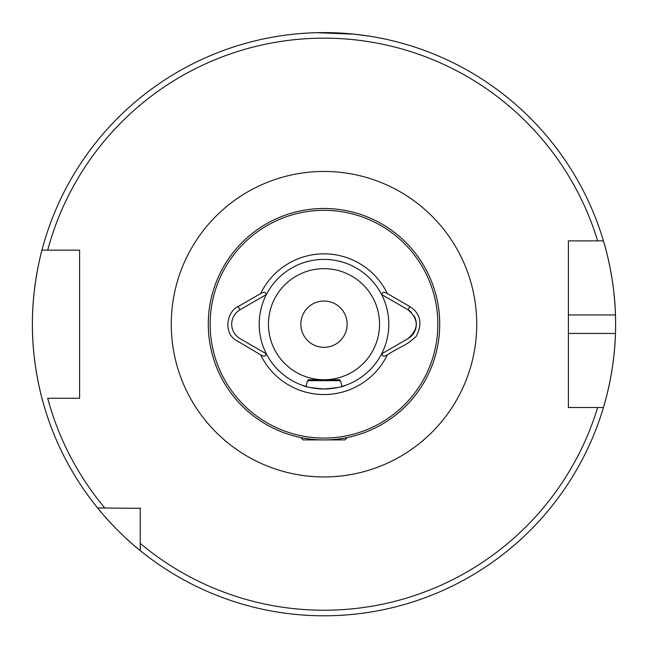 <?xml version="1.0" encoding="UTF-8"?>
<svg xmlns="http://www.w3.org/2000/svg" width="648" height="648" viewBox="0 0 648 648"><rect width="100%" height="100%" fill="white"/><g stroke="black" fill="none" stroke-linecap="round" stroke-linejoin="round"><path stroke-width="0.97" d="M266.369 353.857L266.393 353.873A64.8 64.8 0 0 1 266.393 294.524L239.995 309.768C234.649 313.089 231.871 317.901 231.66 324.203C231.863 330.48 234.641 335.291 239.995 338.629L266.393 353.873A64.8 64.8 0 0 0 324 389.002C311.34 387.877 304.398 386.735 303.175 385.56M349.029 437.173L347.028 437.603M347.142 437.603L344.825 439.911L303.175 439.911L300.858 437.578L298.971 437.173M340.451 380.668L339.52 379.744L308.48 379.744L307.549 380.668L340.451 380.668L341.998 386.451L344.825 385.56C343.594 386.735 336.652 387.877 324 389.002A64.8 64.8 0 0 0 381.607 294.524A64.8 64.8 0 0 0 266.393 294.524L266.369 294.54M303.572 385.698L306.002 386.451L307.549 380.668M324 438.064A113.862 113.862 0 0 0 437.862 324.203A113.862 113.862 0 0 0 324 210.333A113.862 113.862 0 0 0 210.138 324.203A113.862 113.862 0 0 0 324 438.064M324 439.911A115.717 115.717 0 0 0 439.717 324.203A115.717 115.717 0 0 0 324 208.486A115.717 115.717 0 0 0 208.283 324.203A115.717 115.717 0 0 0 324 439.911M316.605 32.692L354.035 34.15L369.392 36.15M604.511 403.858A291.6 291.6 0 0 1 603.442 407.511C603.207 408.281 614.507 373.361 615.454 333.453A291.6 291.6 0 0 1 604.835 402.683M603.442 407.511L597.642 407.511A286.043 286.043 0 0 1 140.243 543.413L140.243 550.614A291.6 291.6 0 0 1 32.4 324.203C32.092 284.415 42.177 249.318 41.958 250.144A291.6 291.6 0 0 1 603.442 240.886L568.385 240.886L568.385 407.511L603.442 407.511A291.6 291.6 0 0 1 140.243 550.614C116.373 531.66 97.354 507.757 97.581 507.951L140.243 508.332M347.142 324.203A23.142 23.142 0 0 0 324 301.053A23.142 23.142 0 0 0 300.858 324.203A23.142 23.142 0 0 0 324 347.344A23.142 23.142 0 0 0 347.142 324.203M41.958 398.253C42.193 399.144 32.076 363.901 32.4 324.203A291.6 291.6 0 0 1 41.958 250.144L79.615 250.144L79.615 398.253L47.709 398.253A286.043 286.043 0 0 0 104.782 507.951L97.581 507.951L104.782 507.951M568.385 394.648L568.385 333.453L615.454 333.453A291.6 291.6 0 0 0 615.454 314.944C614.523 275.189 603.223 240.108 603.442 240.886L597.642 240.886A286.043 286.043 0 0 0 47.709 250.144L41.958 250.144A291.6 291.6 0 0 0 32.4 324.203M265.891 294.816C265.939 291.948 264.206 291.527 260.674 293.552L238.14 306.561C227.618 310.927 223.179 331.007 234.673 339.374L260.674 354.853C264.198 356.87 265.939 356.449 265.891 353.581L239.995 338.629M414.104 315.868A16.662 16.662 0 0 1 408.005 338.629L382.109 353.581C382.053 356.449 383.794 356.87 387.326 354.853C401.493 345.773 405.923 346.089 416.202 336.361C422.715 323.611 420.601 313.681 409.86 306.561L387.326 293.552C383.794 291.527 382.061 291.948 382.109 294.816L408.005 309.768A16.662 16.662 0 0 1 411.456 312.409M382.109 353.581L381.632 353.857M381.632 294.54L382.109 294.816M140.243 543.413L140.243 507.951M572.135 240.886L568.385 240.886L568.385 314.944L615.454 314.944A291.6 291.6 0 0 0 603.442 240.886A291.6 291.6 0 0 1 615.454 314.944M72.949 250.144L79.615 250.144L79.615 394.648M79.615 398.253L72.949 398.253M281.111 35.77L277.717 36.296M568.385 407.511L568.385 403.89M238.14 306.561L239.995 309.768A16.662 16.662 0 0 0 236.544 312.409M409.86 306.561L408.005 309.768C418.964 319.383 418.964 328.998 408.005 338.629L407.681 338.815M357.372 368.599A55.542 55.542 0 0 1 279.596 357.566A55.542 55.542 0 0 1 290.628 279.798A55.542 55.542 0 0 1 368.404 290.831A55.542 55.542 0 0 1 357.372 368.599M171.258 324.203A152.742 152.742 0 0 1 324 171.453A152.742 152.742 0 0 1 476.742 324.203A152.742 152.742 0 0 1 324 476.944A152.742 152.742 0 0 1 171.258 324.203M260.674 354.853A70.357 70.357 0 0 0 387.326 354.853M381.607 294.524A64.8 64.8 0 0 0 266.393 294.524M324 389.002A64.8 64.8 0 0 0 381.607 353.873M387.326 293.552A70.357 70.357 0 0 0 260.674 293.552"/></g></svg>
